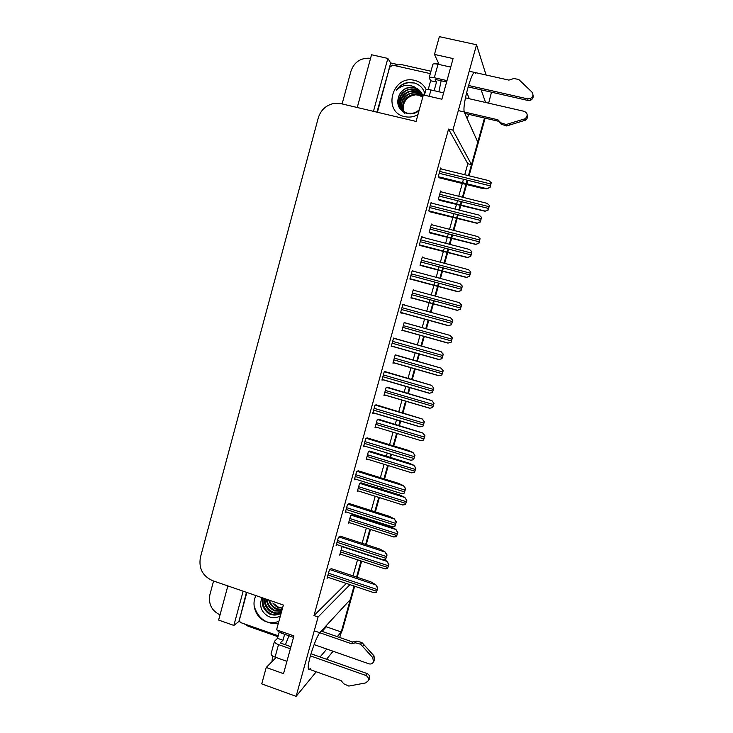 <?xml version="1.0" encoding="UTF-8"?>
<svg xmlns="http://www.w3.org/2000/svg" width="733" height="733" viewBox="0 0 733 733"><rect width="100%" height="100%" fill="white"/><g stroke="black" fill="none" stroke-linecap="round" stroke-linejoin="round"><path stroke-width="1.1" d="M288.93 635.777L285.412 644.747M475.35 73.41C473.28 65.429 462.065 104.324 464.236 111.966M464.465 112.69L477.779 142.11L471.502 164.641L452.902 130.117L476.542 44.759L486.08 75.004M485.567 102.473L481.132 89.847M491.504 92.193L488.627 103.179M240.094 621.914L238.866 621.483L240.571 615.207M388.664 70.368L390.68 62.956L397.094 64.403M227.862 585.914L218.626 620.063L233.854 625.432L243.154 591.192M233.854 625.432L238.866 621.483M373.464 111.343L387.839 58.42L390.68 62.956M387.839 58.42L371.53 54.755L357.255 107.513M342.119 103.939L350.942 71.22C354.066 62.378 360.141 58.044 369.157 58.209L370.531 58.42M220.028 614.859C211.654 610.717 208.273 604.001 209.876 594.71L213.569 580.994M476.542 44.759L439.351 36.65L434.467 54.434L439.149 64.504M276.139 657.492L266.235 667.47L261.727 683.88L296.114 696.35L316.262 671.776M326.533 659.251L333.094 651.252M320.074 656.97L326.79 649.044M337.29 636.665L341.257 631.983L339.718 637.508M319.79 632.735C315.208 638.58 307.008 664.125 308.346 668.487C308.602 669.705 309.271 669.696 310.325 668.459M354.662 586.235L342.513 629.83L341.541 630.966L354.066 586.034L350.282 599.621L320.468 631.892M296.114 696.35L318.085 617.003L349.962 584.659M326.781 625.057L326.295 626.807L341.257 631.983M467.288 118.938L468.579 114.311M464.74 174.738L467.801 163.743L471.502 164.641M353.04 575.881L357.521 559.81M362.12 543.29L366.344 528.099M368.69 519.697L368.818 519.221M371.228 510.562L375.214 496.268M377.513 488.004L378.017 486.199M380.381 477.696L384.11 464.31M386.373 456.192L387.244 453.04M389.571 444.684L393.044 432.223M395.261 424.242L396.516 419.734M398.807 411.534L402.014 399.998M404.195 392.155L405.835 386.3M408.07 378.237L411.021 367.654M413.165 359.94L415.18 352.72M417.379 344.803L420.064 335.173M422.171 327.596L424.572 319.002M426.734 311.204L429.098 302.747M429.107 302.683L429.941 299.687M431.251 295.014L433.918 285.43M433.954 285.274L434.843 282.104M436.181 277.312L438.169 270.165M438.233 269.936L439.094 266.83M440.377 262.231L443.337 251.593M443.428 251.272L444.345 247.974M445.655 243.264L447.277 237.437M447.387 237.052L448.284 233.827M449.54 229.319L452.802 217.619M452.939 217.115L453.892 213.697M455.175 209.079L456.43 204.58M456.577 204.031L457.511 200.695M458.739 196.261L462.303 183.488M462.486 182.81L463.476 179.264M434.467 54.434L453.076 58.567L441.871 99.221L423.353 94.951L416.087 121.421L340.982 103.665L333.295 103.564C325.672 105.488 320.66 110.298 318.25 117.995L200.411 557.382C198.57 568.313 202.601 576.065 212.497 580.628L283.369 605.037L276.561 629.839L293.924 635.914L283.515 673.673L266.235 667.47M441.138 80.767L438.893 91.772M467.801 163.743L448.55 129.09L313.981 615.583L318.085 617.003M448.55 129.09L452.902 130.117M313.981 615.583L346.343 583.441M385.815 371.805L384.275 371.613L381.939 380.07L383.597 379.822M367.49 437.968L365.813 438.325L363.495 446.718L364.787 446.168M358.391 470.843L356.641 471.475L354.323 479.822L355.532 479.153M349.329 503.58L347.506 504.478L345.197 512.788L346.343 512.01M340.304 536.18L338.408 537.335L336.117 545.618L337.226 544.738M376.634 404.955L375.03 405.037L372.694 413.467L374.142 413.055M395.032 338.509L393.575 338.041L391.22 346.535L392.851 346.388M404.295 305.047L402.903 304.323L400.539 312.854L402.151 312.808M413.641 271.292L412.276 270.459L409.903 279.026L411.405 279.374M422.84 237.345L421.695 236.447L419.313 245.051L420.733 245.683M432.039 203.243L431.151 202.29L428.75 210.93L430.106 211.846M441.385 169.021L440.643 167.976L438.242 176.662L439.516 177.862M331.316 568.634L329.346 570.063L327.065 578.31L328.146 577.338M387.684 387.326L386.218 387.271L383.955 395.435L385.448 395.124M369.982 451.161L368.387 451.62L366.143 459.71L367.315 459.133M361.186 482.891L359.518 483.588L357.283 491.651L358.391 490.963M352.426 514.484L350.695 515.427L348.468 523.454L349.531 522.675M378.814 419.313L377.284 419.514L375.03 427.632L376.313 427.183M396.59 355.212L395.197 354.9L392.925 363.092L394.464 362.899M405.532 322.969L404.204 322.392L401.922 330.62L403.443 330.519M414.539 290.488L413.256 289.746L410.966 298.01L412.404 298.194M423.601 257.814L422.336 256.962L420.036 265.264L421.411 265.712M432.415 224.921L431.462 224.051L429.153 232.379L430.454 233.094M441.394 191.936L440.625 190.992L438.307 199.358L439.534 200.338M342.659 546.525L341.908 547.139L339.691 555.138L340.717 554.267M468.543 269.662L423.61 257.796M413.201 289.92L414.594 290.295M401.968 330.446L403.352 330.83M393.044 362.643L394.418 363.037M412.184 270.798L413.669 271.192M400.557 312.817L402.032 313.229M402.893 304.36L404.378 304.763M391.312 346.205L392.787 346.617M469.303 98.744L466.655 92.266M322.089 631.388L326.295 626.807M341.541 630.966L341.23 631.965M484.495 118.013L468.433 175.645M467.168 180.181L466.188 183.717M465.996 184.395L462.431 197.186M461.194 201.612L460.269 204.956M460.113 205.506L458.858 210.004M457.566 214.632L456.613 218.049M456.476 218.553L453.214 230.263M451.959 234.771L451.052 238.005M450.951 238.39L449.32 244.217M448.01 248.936L447.093 252.225M447.002 252.555L444.033 263.202M442.75 267.792L441.889 270.908M441.825 271.137L439.827 278.283M438.49 283.085L437.61 286.255M437.564 286.411L434.889 296.004M433.588 300.677L432.754 303.682M432.736 303.737L430.381 312.203M428.2 320L425.809 328.604M423.692 336.181L421.008 345.829M418.8 353.746L416.784 360.975M414.64 368.69L411.68 379.282M409.435 387.345L407.805 393.209M405.615 401.061L402.399 412.597M400.108 420.806L398.853 425.314M396.626 433.304L393.154 445.774M390.826 454.13L389.947 457.282M387.684 465.409L383.945 478.805M381.572 487.317L381.068 489.122M378.769 497.395L374.783 511.689M372.364 520.357L372.236 520.833M369.89 529.244L365.657 544.445M361.048 560.974L356.568 577.054M485.127 118.16L469.065 175.801M467.801 180.327L466.811 183.873M466.619 184.551L463.054 197.342M461.827 201.767L460.892 205.112M460.736 205.661L459.481 210.16M458.198 214.787L457.245 218.205M457.099 218.709L453.837 230.419M452.582 234.936L451.675 238.161M451.574 238.546L449.943 244.382M448.633 249.092L447.716 252.39M447.625 252.72L444.656 263.367M443.373 267.957L442.503 271.073M442.448 271.302L440.451 278.448M439.113 283.25L438.224 286.429M438.187 286.576L435.512 296.169M434.211 300.851L433.368 303.847M433.35 303.911L430.995 312.377M428.823 320.174L426.423 328.778M424.306 336.355L421.622 346.003M419.413 353.92L417.398 361.149M415.245 368.864L412.294 379.465M410.049 387.528L408.409 393.392M406.229 401.235L403.003 412.78M400.722 420.989L399.467 425.497M397.24 433.487L393.758 445.957M391.431 454.313L390.552 457.474M388.288 465.592L384.55 478.988M382.177 487.5L381.673 489.314M379.373 497.579L375.388 511.881M372.969 520.549L372.84 521.026M370.495 529.437L366.253 544.637M361.644 561.166L357.163 577.256M342.513 629.83L340.744 633.834M384.22 559.728L386.887 561.203L388.673 564.474L387.51 568.634L384.688 568.781M386.887 561.203L388.902 564.227L387.51 568.634M331.078 568.561L370.761 581.791L375.772 584.714L377.577 588.196L376.377 592.484L373.491 592.557M375.772 584.714L377.825 587.903L376.377 592.484M352.161 514.392L390.845 526.807L395.82 529.354L397.643 532.506L396.471 536.684L393.612 536.941M395.82 529.354L397.854 532.295L396.471 536.684M360.874 482.79L399.76 494.986L404.79 497.368L406.65 500.41L405.468 504.606L402.573 504.973M404.79 497.368L406.852 500.245L405.468 504.606M369.606 451.052L408.702 463.036L413.788 465.253L415.693 468.185L414.511 472.391L411.579 472.867M413.788 465.253L415.886 468.048L414.511 472.391M340.039 536.089L379.905 549.09L384.981 551.848L386.822 555.202L385.613 559.508L382.699 559.691M384.981 551.848L387.061 554.954L385.613 559.508M349.027 503.479L389.086 516.252L394.226 518.836L396.113 522.061L394.895 526.395L391.944 526.697M394.226 518.836L396.333 521.859L394.895 526.395M358.034 470.733L398.312 483.276L403.517 485.677L405.441 488.792L404.222 493.135L401.226 493.556M403.517 485.677L405.651 488.627L404.222 493.135M367.059 437.839L407.575 450.154L412.835 452.38L414.805 455.367L413.577 459.738L410.544 460.269M412.835 452.38L415.006 455.248L413.577 459.738M446.617 82.014L435.164 79.411L436.501 82.078L430.637 80.74L429.181 77.771C429.529 77.102 431.242 77.084 434.312 77.725L447.002 80.603M468.479 85.468L527.723 98.891L528.017 100.485L468.066 86.879M436.501 82.078L434.138 90.681M430.637 80.74L428.228 89.499M438.939 64.064L435.429 63.276L435.274 63.835M376.936 112.167L388.884 69.992M393.923 65.402L401.153 64.522L430.967 71.238M458.308 110.591L497.835 119.763L498.312 121.22L464.795 113.432M527.219 115.099C527.879 117.152 527.302 118.838 525.497 120.175L506.585 125.948L501.271 124.234L498.312 121.22M497.835 119.763L500.822 122.796L501.271 124.234M506.585 125.948L506.164 124.518L525.185 118.709C528.099 115.677 527.778 113.221 524.223 111.334L465.446 97.865M443.63 92.862L430.949 89.948C427.889 89.307 426.185 89.298 425.836 89.93L424.398 95.189M506.164 124.518L500.822 122.796M509.554 125.123L509.151 123.685M450.731 67.097L438.013 64.257C434.935 63.624 433.221 63.67 432.855 64.385L429.19 77.716M528.017 100.485L530.674 100.192L530.399 98.598C533.193 96.729 533.661 94.502 531.791 91.918L518.772 79.485L513.842 78.523L508.922 80.117L469.212 71.229M530.674 100.192C532.836 98.955 533.597 97.187 532.955 94.896M530.399 98.598L527.723 98.891M277.55 630.188C277.66 631.223 279.026 632.24 281.646 633.22L293.521 637.38M314.1 644.6L368.937 663.823C371.017 664.364 372.547 663.713 373.518 661.844L372.721 657.565L360.563 644.197L361.836 642.484L363.88 644.655L373.931 655.769L372.721 657.565M284.633 634.265L282.984 640.266L280.253 642.923L290.946 646.698M279.209 632.103L277.495 638.342L282.984 640.266M244.254 623.847L248.102 626.193L277.944 636.684M240.571 615.619L246.425 592.319M254.149 606.118C258.025 618.34 266.061 624.204 278.238 623.728M272.667 655.98L271.925 661.743M277.495 638.342L274.481 641.32C274.344 642.429 275.69 643.519 278.522 644.609L290.369 648.797M274.463 641.402L271.073 653.763C270.917 654.899 272.255 656.017 275.077 657.116L286.915 661.331M309.344 669.321L341.047 680.609L343.832 683.843L348.826 686.079L365.593 682.936L368.186 680.81C368.873 678.346 368.039 676.541 365.685 675.395L310.389 655.87M310.994 653.772L366.931 673.49L365.685 675.395M368.36 680.288L369.423 678.877C370.101 676.431 369.267 674.635 366.931 673.49M351.364 643.711L352.692 642.007L356.614 641.128L355.313 642.832L351.364 643.711L314.255 630.811M321.219 631.086L352.692 642.007M373.986 661.139L374.719 660.03L373.931 655.769M356.614 641.128L361.836 642.484M355.313 642.832L360.563 644.197M362.615 646.378L363.88 644.655M404.497 113.798C401.556 106.01 403.865 99.917 411.424 95.528M417.938 114.678C413.687 116.987 409.28 117.637 404.735 116.629C381.994 112.195 392.265 74.39 414.649 80.383C419.899 81.684 423.756 84.753 426.24 89.582M422.978 96.307C421.612 92.413 419.478 89.756 416.591 88.354L410.966 87.135C405.807 87.493 401.95 90.012 399.412 94.685C395.811 103.527 398.211 109.767 406.623 113.386C410.993 114.476 415.107 113.642 418.983 110.885M424.865 93.467C423.152 88.143 419.661 84.652 414.42 82.994L407.163 82.627C402.674 83.745 399.109 86.256 396.461 90.141C401.629 85.211 407.502 84.075 414.081 86.732L416.591 88.354M422.171 94.117C419.771 91.213 417.416 89.591 415.098 89.252L412.028 88.876C406.412 89.261 400.383 92.587 399.045 99.725C397.13 105.396 402.884 112.488 407.722 113.23L412.258 113.322C415.025 112.809 417.379 111.572 419.331 109.611M422.29 94.365L415.382 89.719L412.303 89.344C397.836 88.83 394.427 111.334 408.015 113.652L408.867 113.807M415.629 112.79L419.074 110.536M423.042 96.078C421.466 91.79 418.543 89.05 414.264 87.85L411.167 87.474C405.844 87.768 401.922 90.177 399.412 94.685M423.133 95.739L422.327 94.337M422.684 95.354L416.481 91.561L413.43 91.194C402.811 90.81 396.361 104.801 403.196 111.847M422.593 95.107C421.127 93.201 419.001 91.863 416.207 91.103L413.146 90.727C407.007 91.323 402.967 94.053 401.033 98.909C399.302 104.013 399.98 108.585 403.462 112.012M422.968 96.353L417.563 93.375L414.539 93.009C405.569 92.715 398.99 103.078 402.472 110.509M422.932 96.124C420.944 94.273 419.065 93.21 417.297 92.926L414.264 92.56C409.216 93.045 405.56 95.061 403.315 98.607C400.942 103.408 400.603 107.32 402.28 110.326M422.767 97.095L418.635 95.171L415.629 94.804C406 96.454 401.876 101.914 403.278 111.178M422.822 96.884L418.369 94.722L415.354 94.355C411.396 94.374 407.933 96.151 404.955 99.679C403.26 101.053 401.437 108.777 403.068 111.022M377.394 112.277L389.599 67.372L392.622 65.136L430.317 73.621M412.835 82.637L410.947 82.508C404.763 82.728 399.925 85.266 396.461 90.141M282.544 608.033L278.742 607.4L272.841 603.012C275.278 605.87 277.184 607.382 278.549 607.565L282.48 608.28M278.934 621.208C274.93 623.004 270.789 623.187 266.51 621.758C256.266 618.496 250.823 604.89 256.009 595.617M262.011 597.679C258.914 605.971 261.205 612.302 268.874 616.673C272.96 618.267 276.799 617.992 280.409 615.821M262.991 598.018C262.02 602.077 262.222 605.311 263.596 607.721C265.896 611.524 268.214 613.741 270.532 614.355C274.609 615.711 278.201 615.115 281.298 612.586M263.358 598.146C262.048 605.476 264.613 610.736 271.045 613.924C274.756 615.225 278.174 614.767 281.307 612.55M265.025 598.724C264.824 605.082 267.508 609.581 273.088 612.192C275.91 613.246 278.714 613.164 281.472 611.936M264.576 598.568C264.375 601.949 264.805 604.578 265.877 606.438C267.893 609.755 270.129 611.817 272.575 612.623C275.232 613.695 278.174 613.539 281.417 612.147M267.059 599.42C267.71 604.707 270.395 608.399 275.095 610.488L281.774 610.846M266.51 599.237C266.803 604.468 269.497 608.363 274.591 610.919L281.692 611.157M269.515 600.272C270.798 604.423 273.317 607.263 277.074 608.811L282.15 609.471M268.855 600.043C269.158 603.378 273.858 608.903 276.579 609.233L282.049 609.838M278.201 635.768L241.359 622.83C239.883 622.134 239.279 620.979 239.554 619.358L246.865 592.466M264.43 598.513L264.494 599.31M265.3 602.975C266.574 606.649 268.8 609.563 271.98 611.707M275.077 613.264L278.503 614.071M278.952 614.117L280.867 614.135M263.165 604.386C264.457 608.271 266.785 611.322 270.147 613.53M378.347 419.175L422.831 433.001L424.774 435.814L423.582 440.047L420.614 440.634M422.831 433.001L424.948 435.723L423.582 440.047M387.033 387.143L431.911 400.621L433.89 403.315L432.699 407.566L429.694 408.263L384.119 394.858M431.911 400.621L434.055 403.26L432.699 407.566M442.008 374.92L438.801 375.754L441.852 374.948L443.044 370.678L440.945 368.103L443.208 370.66L441.852 374.948M395.49 354.9L441.028 368.094M376.066 404.79L422.208 418.937L424.215 421.805L422.978 426.185L419.908 426.844L372.877 412.798M422.208 418.937L424.398 421.722L422.978 426.185M384.972 371.558L431.609 385.356L433.661 388.087L432.424 392.494L429.309 393.273L382.085 379.52M431.609 385.356L433.835 388.05L432.424 392.494M442.072 358.657L438.755 359.555L441.907 358.657L443.144 354.231L440.973 351.62L443.309 354.231L441.907 358.657M393.557 338.087L441.055 351.62M451.189 342.201L447.955 343.108L451.033 342.192L452.243 337.904L450.108 335.43L452.389 337.931L451.033 342.192M404.149 322.584L450.181 335.439M460.406 309.353L457.145 310.334L460.269 309.289L461.469 304.992L459.38 302.647L461.607 305.056L460.269 309.289M411.011 297.818L457.218 310.361M469.661 276.359L466.38 277.413L469.532 276.259L470.742 271.943L468.552 269.671L470.87 272.044L469.532 276.259M420.302 265.419L466.445 277.459M480.06 238.747L478.961 243.228L475.708 244.419L478.841 243.09L480.06 238.747L477.824 236.576L431.297 224.637M429.795 232.92L475.708 244.419M489.406 205.414L488.297 209.95L485.008 211.251L488.187 209.775L489.406 205.414L487.143 203.353L440.432 191.698M439.049 200.219L485.008 211.251M451.592 324.71L448.239 325.69L451.436 324.673L452.682 320.229L450.474 317.719L452.829 320.275L451.436 324.673M461.139 290.616L457.768 291.679L461.002 290.534L462.248 286.072L460.077 283.717L462.395 286.163L461.002 290.534M409.921 278.98L457.841 291.716M471.86 251.767L470.742 256.376L467.397 257.576L470.604 256.257L471.86 251.767L469.578 249.486L421.539 237.006M419.881 245.463L467.397 257.576M481.517 217.316L480.381 221.989L477 223.29L480.262 221.815L481.517 217.316L479.199 215.136L430.958 202.968M429.529 211.7L477 223.29M491.22 182.709L490.056 187.446L486.648 188.857L489.946 187.236L491.22 182.709L488.865 180.648L440.423 168.782M439.067 177.752L480.885 188.069L486.648 188.857M340.579 551.922L387.794 567.479M341.056 550.208L388.279 565.748M342.384 546.754L386.777 561.322M327.99 574.984L376.67 591.293M328.476 573.215L377.174 589.515M329.896 569.587L375.653 584.852M349.357 520.238L396.764 535.521M349.833 518.524L397.249 533.78M351.116 515.134L395.71 529.455M358.18 488.425L405.77 503.424M358.657 486.703L406.256 501.684M359.876 483.386L404.689 497.45M367.031 456.485L414.805 471.2M367.517 454.753L415.299 469.45M368.644 451.501L413.696 465.318M337.033 542.292L385.915 558.308M337.528 540.523L386.419 556.521M338.903 536.959L384.862 551.967M346.123 509.462L395.197 525.176M346.617 507.685L395.701 523.38M347.928 504.194L394.116 518.927M355.248 476.496L404.524 491.907M355.743 474.7L405.028 490.102M356.98 471.292L403.407 485.759M364.411 443.383L413.888 458.491M364.915 441.587L414.402 456.677M366.051 438.233L412.743 452.435M429.208 96.298L430.949 89.948M434.312 77.725L438.013 64.257M524.434 120.661L524.122 119.195M275.077 657.116L278.522 644.609M281.646 633.22L282.049 631.764M375.928 424.407L423.885 438.838M376.405 422.666L424.38 437.079M377.422 419.468L422.739 433.047M384.852 392.201L433.001 406.339M385.338 390.451L433.496 404.57M386.209 387.308L431.829 400.649M393.053 362.624L438.792 375.754M393.823 359.857L442.164 373.702M394.308 358.107L442.659 371.933M395.151 355.038L440.945 368.103M373.619 410.123L423.298 424.929M374.114 408.318L423.811 423.106M375.094 405.028L422.107 418.974M382.864 376.725L432.745 391.22M383.368 374.911L433.258 389.388M384.257 371.695L431.526 385.375M391.34 346.104L438.737 359.546M392.146 343.191L442.228 357.365M392.65 341.367L442.75 355.523M393.52 338.243L440.973 351.62M402.023 330.253L447.945 343.108M402.82 327.385L451.354 340.927M403.306 325.617L451.849 339.15M404.13 322.639L450.108 335.43M411.03 297.754L457.145 310.334M411.864 294.767L460.59 308.025M412.349 292.998L461.084 306.238M413.155 290.112L459.298 302.619M420.082 265.117L466.38 277.413M420.944 262.02L469.862 274.976M421.429 260.242L470.357 273.18M429.162 232.352L475.644 244.355M430.051 229.136L479.171 241.789M430.546 227.349L479.675 239.984M438.407 199.468L484.953 211.159M439.214 196.105L488.517 208.456M439.708 194.318L489.03 206.651M400.63 312.533L448.239 325.69M401.473 309.5L451.757 323.363M401.977 307.677L452.279 321.521M402.82 304.635L450.474 317.719M409.958 278.824L457.768 291.679M410.837 275.672L461.332 289.214M411.341 273.84L461.854 287.363M412.157 270.898L459.994 283.671M419.331 244.969L467.333 257.521M420.238 241.698L470.943 254.91M420.751 239.847L471.466 253.05M428.805 210.985L476.936 223.208M429.685 207.567L480.601 220.459M430.198 205.716L481.123 218.59M438.398 176.873L486.593 188.748M439.168 173.29L490.295 185.861M439.69 171.43L490.826 183.983M341.358 632.762L340.891 633.312M339.993 554.029L385.173 568.927M327.404 577.091L374.059 592.74M348.752 522.427L394.052 537.042M357.548 490.698L402.967 505.028M366.381 458.84L411.919 472.886M336.429 544.482L383.212 559.829M345.49 511.735L392.402 526.78M354.598 478.86L401.629 493.593M363.733 445.838L410.901 460.269M525.497 120.175L525.185 118.709M374.719 660.03L373.518 661.844M369.423 678.877L368.186 680.81M412.028 88.876L412.303 89.344M413.146 90.727L413.43 91.194M375.25 426.853L420.916 440.615M384.147 394.748L429.941 408.217M393.09 362.505L439.021 375.681M372.905 412.688L420.211 426.808M382.122 379.401L429.565 393.209M391.376 345.967L438.966 359.463M402.06 330.134L448.129 343.026M411.066 297.625L457.282 310.233M420.11 264.998L466.481 277.303M429.199 232.233L475.717 244.245M438.316 199.33L484.999 211.049M400.667 312.395L448.413 325.58M410.004 278.687L457.896 291.56M419.368 244.831L467.425 257.393M428.778 210.838L477.009 223.089M438.279 176.717L486.63 188.638"/></g></svg>
